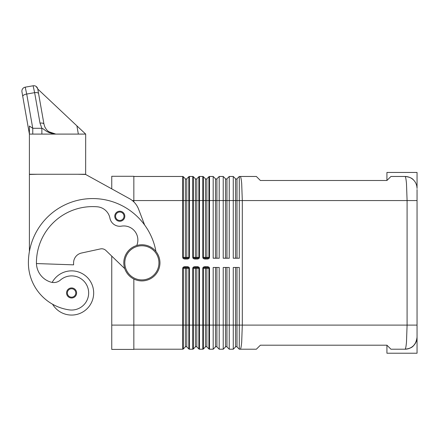 <?xml version="1.0" encoding="UTF-8"?>
<svg xmlns="http://www.w3.org/2000/svg" width="439" height="439" viewBox="0 0 439 439"><rect width="100%" height="100%" fill="white"/><g stroke="black" fill="none" stroke-linecap="round" stroke-linejoin="round"><path stroke-width="0.66" d="M189.105 349.148A0.801 0.801 0 0 1 188.847 348.972L186.778 346.903A1.004 1.004 0 0 0 185.357 346.903L183.293 348.972L183.293 268.267L183.793 267.697L184.995 267.461L188.347 267.697L188.847 268.267L188.847 348.972A0.801 0.801 0 0 0 189.412 349.208L192.765 349.208A0.801 0.801 0 0 0 193.336 348.972L193.336 268.267L193.835 267.697L197.182 267.461L198.39 267.697L198.889 268.267L198.889 348.972L196.82 346.903A1.004 1.004 0 0 0 195.399 346.903L193.336 348.972L195.399 346.903L195.399 325.107L192.765 325.107L192.765 349.208M209.194 349.148A0.801 0.801 0 0 1 208.931 348.972L206.862 346.903A1.004 1.004 0 0 0 205.447 346.903L203.378 348.972L203.378 268.267L203.877 267.697L205.079 267.461L208.432 267.697L208.931 268.267L208.931 348.972A0.801 0.801 0 0 0 209.502 349.208L213.184 349.208L213.184 267.461L219.209 267.461L219.209 349.208L216.904 346.903A1.004 1.004 0 0 0 215.489 346.903L213.184 349.208L215.489 346.903L215.489 325.107L209.502 325.107L209.502 268.267A2.272 1.608 0 0 0 207.23 266.66L205.079 266.66L205.079 267.461M226.239 346.612A1.004 1.004 0 0 0 225.531 346.903L223.226 349.208L223.226 267.461L229.251 267.461L229.251 349.208L226.952 346.903A1.004 1.004 0 0 0 226.239 346.612A1.004 1.004 0 0 1 226.952 346.903L226.952 325.107L225.531 325.107L225.531 346.903L223.226 349.208L219.209 349.208M236.281 346.612A1.004 1.004 0 0 0 235.573 346.903L233.268 349.208L233.268 267.461L239.293 267.461L239.293 349.208L236.994 346.903A1.004 1.004 0 0 0 236.281 346.612A1.004 1.004 0 0 1 236.994 346.903L236.994 325.107L235.573 325.107L235.573 346.903L233.268 349.208L229.251 349.208M187.14 259.021A2.272 1.608 0 0 0 189.412 257.413L189.412 200.574L188.847 200.574L188.847 176.708A0.801 0.801 0 0 1 189.105 176.533A0.801 0.801 0 0 0 188.847 176.708L186.778 178.777A1.004 1.004 0 0 1 185.357 178.777L183.293 176.708A0.801 0.801 0 0 0 183.03 176.533A0.801 0.801 0 0 1 183.293 176.708A0.801 0.801 0 0 0 183.03 176.533A0.801 0.801 0 0 1 183.293 176.708L183.293 257.413L183.793 257.984L184.995 258.22L184.995 259.021L187.14 259.021L187.14 258.22L184.995 258.22M197.182 259.021A2.272 1.608 0 0 0 199.46 257.413L199.46 176.473A0.801 0.801 0 0 0 198.889 176.708L196.82 178.777A1.004 1.004 0 0 1 195.399 178.777L193.336 176.708A0.801 0.801 0 0 0 192.765 176.473L192.765 257.413A2.272 1.608 180 0 0 195.037 259.021L197.182 259.021L197.182 258.22L195.037 258.22L195.037 259.021M207.23 259.021A2.272 1.608 0 0 0 209.502 257.413L209.502 200.574L208.931 200.574L208.931 176.708A0.801 0.801 0 0 1 209.194 176.533A0.801 0.801 0 0 0 208.931 176.708L206.862 178.777A1.004 1.004 0 0 1 205.447 178.777L203.378 176.708A0.801 0.801 0 0 0 203.114 176.533A0.801 0.801 0 0 1 203.378 176.708A0.801 0.801 0 0 0 203.114 176.533A0.801 0.801 0 0 1 203.378 176.708L203.378 257.413L203.877 257.984L205.079 258.22L205.079 259.021L207.23 259.021L207.23 258.22L205.079 258.22M216.904 258.22L216.904 200.574L219.209 200.574L219.209 176.473L216.904 178.777A1.004 1.004 0 0 1 215.489 178.777L213.184 176.473L213.184 258.22L219.209 258.22L219.209 200.574L223.226 200.574L223.226 176.473L225.531 178.777A1.004 1.004 0 0 0 226.952 178.777L229.251 176.473L229.251 258.22L223.226 258.22L223.226 200.574L225.531 200.574L225.531 178.777M417.05 327.115L417.05 337.157C416.134 344.653 412.122 348.67 405.005 349.203C409.346 348.714 412.188 347.54 413.522 345.68C412.188 347.54 409.346 348.714 404.999 349.208A12.051 12.051 0 0 0 413.522 345.68C415.799 343.369 416.973 340.527 417.05 337.157L417.05 325.107L417.05 327.115L417.05 325.107L242.306 325.107L241.691 342.146C241.274 346.75 240.775 349.098 240.199 349.208L256.365 349.208L260.382 345.191L386.924 345.191L390.94 349.208L404.999 349.208C405.576 349.076 406.07 346.722 406.481 342.146L407.09 325.107L407.09 200.574L406.481 183.535C406.064 178.936 405.57 176.582 404.999 176.473C409.28 176.933 412.122 178.108 413.522 180.001C412.122 178.108 409.28 176.933 404.999 176.473A12.051 12.051 0 0 1 417.05 188.523L417.05 172.456L386.924 172.456L386.924 180.489L260.382 180.489L256.365 176.473L239.293 176.473L236.994 178.777A1.004 1.004 0 0 1 235.573 178.777L233.268 176.473L233.268 258.22L239.293 258.22L239.293 200.574L417.05 200.574L417.05 189.527L417.05 198.565M207.23 267.461L207.23 266.66M197.182 267.461L197.182 266.66L195.037 266.66L195.037 267.461M187.14 267.461L187.14 266.66L184.995 266.66L184.995 267.461M209.502 257.413L206.862 257.413L206.862 200.574L208.931 200.574L208.931 257.413L208.432 257.984L207.23 258.22M195.037 258.22L193.835 257.984L193.336 257.413L193.336 200.574L189.412 200.574L189.412 176.473L192.765 176.473M199.147 176.533A0.801 0.801 0 0 0 198.889 176.708L198.889 257.413L198.39 257.984L197.182 258.22M189.412 257.413L186.778 257.413L186.778 200.574L188.847 200.574L188.847 257.413L188.347 257.984L187.14 258.22M417.05 188.523C416.946 185.093 415.771 182.256 413.522 180.001A12.051 12.051 0 0 0 407.002 176.643M413.522 345.68A12.051 12.051 0 0 0 417.05 337.157C416.973 340.527 415.799 343.369 413.522 345.68A12.051 12.051 0 0 1 408.078 348.807M417.05 337.157L417.05 353.225L386.924 353.225L386.924 345.191M404.999 176.473L390.94 176.473L386.924 180.489M236.994 258.22L236.994 200.574L239.293 200.574L239.293 176.473L240.199 176.473C240.775 176.582 241.274 178.936 241.691 183.535L242.306 200.574L242.306 325.107L236.994 325.107L236.994 267.461M417.05 325.107L417.05 200.574M159.955 262.84A18.076 18.076 0 0 1 141.879 280.916A18.076 18.076 0 0 1 123.803 262.84A18.076 18.076 0 0 1 141.879 244.764A18.076 18.076 0 0 1 159.955 262.84A18.076 18.076 0 0 1 141.879 280.916A18.076 18.076 0 0 1 123.803 262.84M136.743 245.511A14.059 14.059 0 0 0 121.46 226.145A10.042 10.042 0 0 1 109.926 218.139A14.059 14.059 0 0 0 97.271 206.791A56.241 56.241 0 0 0 36.432 262.84A20.084 20.084 0 0 0 51.067 282.173A10.042 10.042 0 0 0 60.379 280.082A17.072 17.072 0 0 1 88.48 295.398A17.072 17.072 0 0 1 69.153 309.868A47.511 47.511 0 0 1 28.398 262.84A64.275 64.275 0 0 1 155.933 251.465M52.17 282.414A22.093 22.093 0 0 1 93.677 292.967A22.093 22.093 0 0 1 52.57 304.222A47.511 47.511 0 0 1 28.398 262.84A47.511 47.511 0 0 0 52.57 304.222A47.511 47.511 0 0 1 28.398 262.84M71.584 297.988A5.021 5.021 0 0 1 66.563 292.967A5.021 5.021 0 0 1 71.584 287.946A5.021 5.021 0 0 1 76.605 292.967A5.021 5.021 0 0 1 71.584 297.988M119.787 221.261A5.021 5.021 0 0 1 114.766 216.24A5.021 5.021 0 0 1 119.787 211.219A5.021 5.021 0 0 1 124.808 216.24A5.021 5.021 0 0 1 119.787 221.261M22.762 96.443L29.402 134.093L29.402 126.042L29.402 134.093L21.95 91.822A4.017 4.017 0 0 1 22.614 88.821A4.017 4.017 0 0 0 21.95 91.822L22.762 96.443A4.017 1.674 -10 0 1 23.816 95.011A4.017 1.674 -10 0 1 26.719 94.05L25.21 87.169A4.017 4.017 0 0 0 22.614 88.821A4.017 4.017 0 0 1 25.21 87.169L33.123 85.775A4.017 4.017 0 0 1 36.124 86.439A4.017 4.017 0 0 0 33.123 85.775L34.632 92.651A4.017 1.674 -10 0 1 37.331 92.717A4.017 1.674 -10 0 1 38.588 93.655L37.776 89.035L76.902 125.867L78.351 134.093M32.76 134.093L32.76 128.292L26.719 94.05L34.632 92.651L40.009 123.134A4.017 1.674 -10 0 1 42.709 123.2A4.017 1.674 -10 0 1 43.966 124.133L37.776 89.035M37.705 88.716L36.124 86.439A4.017 4.017 0 0 1 37.705 88.716A4.017 4.017 0 0 0 36.124 86.445M41.87 134.093L41.87 128.292L32.76 128.292L29.402 126.042M41.87 128.292L40.009 123.134L41.87 128.292C45.338 129.439 45.42 132.699 55.83 134.093L48.499 131.607L46.408 129.554L44.849 126.997L43.966 124.133L38.588 93.655M133.846 176.473L182.723 176.473A0.801 0.801 0 0 1 183.03 176.533A0.801 0.801 0 0 0 182.723 176.473L182.723 200.574L185.357 200.574L185.357 178.777M85.643 134.093L29.402 134.093L29.402 174.267L85.643 174.267L85.682 134.093L76.902 125.867M55.83 134.093L51.709 133.368L48.087 131.272M29.402 251.525L29.402 174.464L37.436 174.267M77.61 174.267L85.643 174.464L129.489 198.658A20.084 20.084 0 0 1 138.548 209.079L144.64 225.015M73.593 262.84A10.042 10.042 0 0 1 81.506 253.029A10.042 10.042 0 0 0 73.593 262.84L73.593 264.849L36.448 263.554M124.769 268.663L105.892 250.466A6.025 6.025 0 0 0 100.432 248.918A6.025 6.025 0 0 1 105.892 250.466L111.753 256.118L111.753 349.406L133.846 349.406L133.846 279.034M100.432 248.918L81.506 253.029M133.846 201.896L133.846 176.275L111.753 176.275L111.753 188.869M189.105 176.533A0.801 0.801 0 0 1 189.412 176.473A0.801 0.801 0 0 0 189.105 176.533M199.46 176.473L202.807 176.473A0.801 0.801 0 0 1 203.114 176.533A0.801 0.801 0 0 0 202.807 176.473L202.807 257.413A2.272 1.608 180 0 0 205.079 259.021M216.904 178.777L216.904 200.574L209.502 200.574L209.502 176.473A0.801 0.801 0 0 0 209.194 176.533A0.801 0.801 0 0 1 209.502 176.473L213.184 176.473M219.209 176.473L223.226 176.473M229.251 176.473L233.268 176.473M182.723 349.208A0.801 0.801 0 0 0 183.293 348.972L185.357 346.903L185.357 325.107L182.723 325.107L182.723 349.208L133.846 349.208M197.182 266.66A2.272 1.608 0 0 1 199.46 268.267L199.46 349.208A0.801 0.801 0 0 1 198.889 348.972A0.801 0.801 0 0 0 199.46 349.208L202.807 349.208A0.801 0.801 0 0 0 203.378 348.972L205.447 346.903L205.447 325.107L202.807 325.107L202.807 349.208M239.293 349.208L240.199 349.208L239.293 349.208M189.412 349.208L189.412 325.107L185.357 325.107L185.357 268.267A0.801 0.571 90 0 1 185.927 267.461M205.079 266.66A2.272 1.608 180 0 0 202.807 268.267L202.807 325.107L195.399 325.107L195.399 268.267A0.801 0.571 90 0 1 195.97 267.461M209.502 349.208L209.502 325.107L205.447 325.107L205.447 268.267A0.801 0.571 90 0 1 206.012 267.461M225.531 267.461L225.531 325.107L215.489 325.107L215.489 267.461M185.927 258.22A0.801 0.571 90 0 1 185.357 257.413L185.357 200.574L186.778 200.574L186.778 178.777M199.46 257.413L196.82 257.413L196.82 178.777M206.297 258.22A0.801 0.571 -90 0 0 206.862 257.413L205.447 257.413L205.447 200.574L195.399 200.574L195.399 178.777M205.447 178.777L205.447 200.574L206.862 200.574L206.862 178.777M236.994 178.777L236.994 200.574L226.952 200.574L226.952 178.777M226.952 258.22L226.952 200.574L225.531 200.574L225.531 258.22M206.297 267.461A0.801 0.571 -90 0 1 206.862 268.267L209.502 268.267M206.154 346.612A1.004 1.004 0 0 1 206.862 346.903L206.862 268.267L202.807 268.267M196.255 267.461A0.801 0.571 -90 0 1 196.82 268.267L199.46 268.267M196.112 346.612A1.004 1.004 0 0 1 196.82 346.903L196.82 268.267L192.765 268.267L192.765 325.107L189.412 325.107L189.412 268.267A2.272 1.608 0 0 0 187.14 266.66M186.213 267.461A0.801 0.571 -90 0 1 186.778 268.267L189.412 268.267M186.07 346.612A1.004 1.004 0 0 1 186.778 346.903L186.778 268.267L182.723 268.267L182.723 325.107L111.753 325.107M206.012 258.22A0.801 0.571 -90 0 1 205.447 257.413L202.807 257.413M196.255 258.22A0.801 0.571 -90 0 0 196.82 257.413L192.765 257.413M193.072 176.533A0.801 0.801 0 0 1 193.336 176.708L193.336 200.574L195.399 200.574L195.399 257.413A0.801 0.571 -90 0 0 195.97 258.22M186.213 258.22A0.801 0.571 -90 0 0 186.778 257.413L182.723 257.413A2.272 1.608 180 0 0 184.995 259.021M158.951 262.84A17.072 17.072 0 0 1 141.879 279.912A17.072 17.072 0 0 1 124.808 262.84A17.072 17.072 0 0 1 141.879 245.769A17.072 17.072 0 0 1 158.951 262.84M71.584 297.187A4.22 4.22 0 0 0 75.799 292.967A4.22 4.22 0 0 0 71.584 288.752A4.22 4.22 0 0 0 67.365 292.967A4.22 4.22 0 0 0 71.584 297.187M119.787 220.46A4.22 4.22 0 0 0 124.007 216.24A4.22 4.22 0 0 0 119.787 212.026A4.22 4.22 0 0 0 115.567 216.24A4.22 4.22 0 0 0 119.787 220.46M132.358 200.574L182.723 200.574L182.723 257.413M184.995 266.66A2.272 1.608 180 0 0 182.723 268.267M195.037 266.66A2.272 1.608 180 0 0 192.765 268.267M226.952 267.461L226.952 325.107L235.573 325.107L235.573 267.461M235.573 258.22L235.573 178.777M215.489 258.22L215.489 178.777M216.904 267.461L216.904 346.903A1.004 1.004 0 0 0 216.197 346.612"/></g></svg>
